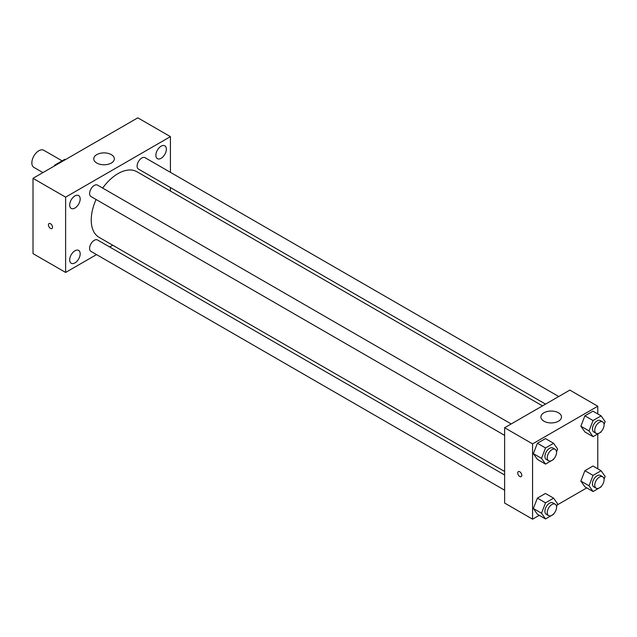 <?xml version="1.0" encoding="UTF-8"?>
<svg xmlns="http://www.w3.org/2000/svg" width="637" height="637" viewBox="0 0 637 637"><rect width="100%" height="100%" fill="white"/><g stroke="black" fill="none" stroke-linecap="round" stroke-linejoin="round"><path stroke-width="0.96" d="M62.108 160.858L43.778 150.268A9.881 5.701 120 0 0 36.166 152.92A9.881 5.701 120 0 0 31.85 162.865A9.881 5.701 120 0 0 33.896 167.388L42.926 172.603M55.475 165.357L54.893 165.023L64.695 159.361A12.756 7.365 120 0 1 65.5 159.569M54.893 165.023A12.756 7.365 120 0 0 54.097 166.153M65.285 159.696L64.695 159.361M96.529 254.601L65.619 272.445L33.013 253.622L33.013 178.328L137.815 117.821L170.421 136.644L170.421 172.332M161.105 146.184A7.421 4.284 120 0 0 156.264 152.721A7.421 4.284 120 0 0 157.395 158.661A7.421 4.284 120 0 0 164.816 154.385A7.421 4.284 120 0 0 164.816 145.817A7.421 4.284 120 0 0 161.105 146.184M74.935 195.933A7.421 4.284 120 0 0 70.086 202.47A7.421 4.284 120 0 0 71.225 208.41A7.421 4.284 120 0 0 78.646 204.135A7.421 4.284 120 0 0 78.646 195.567A7.421 4.284 120 0 0 74.935 195.933M74.935 250.795A7.421 4.284 120 0 0 70.086 257.332A7.421 4.284 120 0 0 71.225 263.272A7.421 4.284 120 0 0 78.646 258.988A7.421 4.284 120 0 0 78.646 250.429A7.421 4.284 120 0 0 74.935 250.795M65.619 272.445L65.619 197.151L33.013 178.328M65.619 197.151L170.421 136.644M111.324 163.032A10.296 5.94 180 0 1 100.105 164.322A10.296 5.94 180 0 1 93.75 158.828A10.296 5.94 180 0 1 104.046 152.888A10.296 5.94 180 0 1 114.341 158.828A10.296 5.94 180 0 1 111.324 163.032M112.749 245.237L109.699 246.997M52.521 227.234A2.882 1.664 60 0 1 51.923 228.556A2.882 1.664 60 0 1 49.041 226.891A2.882 1.664 60 0 1 49.041 223.563A2.882 1.664 60 0 1 51.263 224.335A2.882 1.664 60 0 1 52.521 227.234M51.923 228.556A2.882 1.664 60 0 1 49.041 226.891A2.882 1.664 60 0 1 49.041 223.563M170.421 187.549L170.421 191.06M558.721 396.517L145.069 157.697A6.585 3.806 120 0 0 141.772 158.024A6.585 3.806 120 0 0 137.114 166.09A6.585 3.806 120 0 0 138.484 169.108L545.543 404.121M504.623 475.003L97.557 239.982A6.585 3.806 120 0 0 94.268 240.308A6.585 3.806 120 0 0 89.61 248.382A6.585 3.806 120 0 0 90.972 251.392L504.623 490.211M511.208 423.947L97.557 185.128A6.585 3.806 120 0 0 94.268 185.455A6.585 3.806 120 0 0 89.96 191.259A6.585 3.806 120 0 0 90.972 196.538L504.623 435.358M96.076 199.485A37.878 21.865 120 0 0 91.234 220.012A37.878 21.865 120 0 0 99.085 237.346L504.623 471.484M542.501 405.88L136.955 171.743A37.878 21.865 120 0 0 102.668 188.074M539.252 515.325L532.572 519.179L504.623 503.047L504.623 427.746L569.836 390.099L597.785 406.231L597.785 413.946M586.757 487.894L557.24 504.942M584.893 431.958L580.864 426.225L584.893 415.826L592.967 411.168L584.893 415.826L580.864 426.225L584.893 431.958L593.047 436.663L589.018 430.931L593.047 420.531L601.113 415.873L605.15 421.614L604.051 424.449M537.389 514.25L533.352 508.509L537.389 498.118L545.455 493.46L537.389 498.118L533.352 508.509L537.389 514.25L545.535 518.956L541.506 513.215L545.535 502.824L553.609 498.166L557.638 503.899L556.539 506.733M597.785 433.932L597.785 468.808M532.572 519.179L532.572 443.885L597.785 406.231M584.893 486.819L580.864 481.078L584.893 470.687L592.967 466.029L584.893 470.687L580.864 481.078L584.893 486.819L593.047 491.525L589.018 485.784L593.047 475.393L601.113 470.735L605.15 476.468L604.051 479.311M537.389 459.388L533.352 453.648L537.389 443.256L545.455 438.598L537.389 443.256L533.352 453.648L537.389 459.388L545.535 464.094L541.506 458.353L545.535 447.962L553.609 443.304L557.638 449.037L556.539 451.88M532.572 443.885L504.623 427.746M543.926 421.192A10.296 5.94 180 0 1 540.909 416.988A10.296 5.94 180 0 1 551.204 411.048A10.296 5.94 180 0 1 561.492 416.988A10.296 5.94 180 0 1 555.138 422.482A10.296 5.94 180 0 1 543.926 421.192M521.799 475.313A2.882 1.664 60 0 1 521.201 476.635A2.882 1.664 60 0 1 518.319 474.971A2.882 1.664 60 0 1 518.319 471.643A2.882 1.664 60 0 1 520.54 472.415A2.882 1.664 60 0 1 521.799 475.313M521.201 476.635A2.882 1.664 60 0 1 518.319 474.971A2.882 1.664 60 0 1 518.319 471.643M553.856 458.799L553.609 459.436L545.535 464.094M555.193 449.34L552.868 447.994A6.585 3.806 120 0 0 547.788 449.762A6.585 3.806 120 0 0 544.914 456.387A6.585 3.806 120 0 0 546.275 459.404L548.608 460.75A6.585 3.806 120 0 0 555.193 456.944A6.585 3.806 120 0 0 555.193 449.34A6.585 3.806 120 0 0 550.121 451.107A6.585 3.806 120 0 0 547.247 457.732A6.585 3.806 120 0 0 548.608 460.75M541.506 458.353L533.352 453.648M545.535 447.962L537.389 443.256M553.609 443.304L545.455 438.598M601.368 431.368L601.113 432.005L593.047 436.663M602.706 421.909L600.373 420.563A6.585 3.806 120 0 0 595.3 422.331A6.585 3.806 120 0 0 592.426 428.956A6.585 3.806 120 0 0 593.788 431.974L596.121 433.319A6.585 3.806 120 0 0 602.706 429.513A6.585 3.806 120 0 0 602.706 421.909A6.585 3.806 120 0 0 597.625 423.677A6.585 3.806 120 0 0 594.751 430.301A6.585 3.806 120 0 0 596.121 433.319M589.018 430.931L580.864 426.225M593.047 420.531L584.893 415.826M601.113 415.873L592.967 411.168M553.856 513.661L553.609 514.298L545.535 518.956M555.193 504.201L552.868 502.856A6.585 3.806 120 0 0 547.788 504.615A6.585 3.806 120 0 0 544.914 511.248A6.585 3.806 120 0 0 546.275 514.266L548.608 515.612A6.585 3.806 120 0 0 555.193 511.806A6.585 3.806 120 0 0 555.193 504.201A6.585 3.806 120 0 0 550.121 505.961A6.585 3.806 120 0 0 547.247 512.594A6.585 3.806 120 0 0 548.608 515.612M541.506 513.215L533.352 508.509M545.535 502.824L537.389 498.118M553.609 498.166L545.455 493.46M601.368 486.23L601.113 486.867L593.047 491.525M602.706 476.771L600.373 475.425A6.585 3.806 120 0 0 595.3 477.193A6.585 3.806 120 0 0 592.426 483.817A6.585 3.806 120 0 0 593.788 486.835L596.121 488.181A6.585 3.806 120 0 0 602.706 484.375A6.585 3.806 120 0 0 602.706 476.771A6.585 3.806 120 0 0 597.625 478.53A6.585 3.806 120 0 0 594.751 485.163A6.585 3.806 120 0 0 596.121 488.181M589.018 485.784L580.864 481.078M593.047 475.393L584.893 470.687M601.113 470.735L592.967 466.029"/></g></svg>
